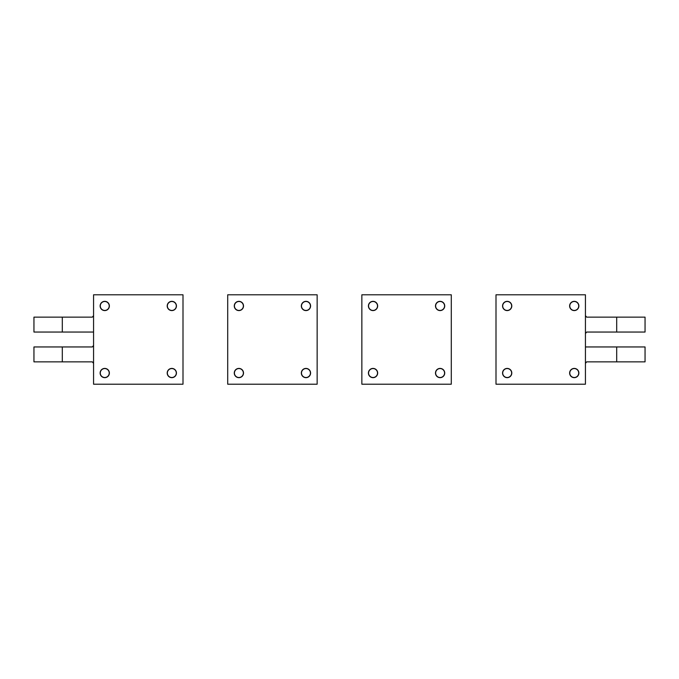 <?xml version="1.0" encoding="UTF-8"?>
<svg xmlns="http://www.w3.org/2000/svg" width="679" height="679" viewBox="0 0 679 679"><rect width="100%" height="100%" fill="white"/><g stroke="black" fill="none" stroke-linecap="round" stroke-linejoin="round"><path stroke-width="1.02" d="M234.425 373.034A4.473 4.473 0 0 0 238.889 377.507A4.473 4.473 0 0 0 243.362 373.034A4.473 4.473 0 0 0 238.889 368.561A4.473 4.473 0 0 0 234.425 373.034M301.493 373.034A4.473 4.473 0 0 0 305.966 377.507A4.473 4.473 0 0 0 310.439 373.034A4.473 4.473 0 0 0 305.966 368.561A4.473 4.473 0 0 0 301.493 373.034M234.425 305.966A4.473 4.473 0 0 0 238.889 310.439A4.473 4.473 0 0 0 243.362 305.966A4.473 4.473 0 0 0 238.889 301.493A4.473 4.473 0 0 0 234.425 305.966M301.493 305.966A4.473 4.473 0 0 0 305.966 310.439A4.473 4.473 0 0 0 310.439 305.966A4.473 4.473 0 0 0 305.966 301.493A4.473 4.473 0 0 0 301.493 305.966M435.638 305.966A4.473 4.473 0 0 0 440.111 310.439A4.473 4.473 0 0 0 444.575 305.966A4.473 4.473 0 0 0 440.111 301.493A4.473 4.473 0 0 0 435.638 305.966M569.783 305.966A4.473 4.473 0 0 0 574.256 310.439A4.473 4.473 0 0 0 578.72 305.966A4.473 4.473 0 0 0 574.256 301.493A4.473 4.473 0 0 0 569.783 305.966M368.561 305.966A4.473 4.473 0 0 0 373.034 310.439A4.473 4.473 0 0 0 377.507 305.966A4.473 4.473 0 0 0 373.034 301.493A4.473 4.473 0 0 0 368.561 305.966M502.706 305.966A4.473 4.473 0 0 0 507.179 310.439A4.473 4.473 0 0 0 511.652 305.966A4.473 4.473 0 0 0 507.179 301.493A4.473 4.473 0 0 0 502.706 305.966M435.638 373.034A4.473 4.473 0 0 0 440.111 377.507A4.473 4.473 0 0 0 444.575 373.034A4.473 4.473 0 0 0 440.111 368.561A4.473 4.473 0 0 0 435.638 373.034M569.783 373.034A4.473 4.473 0 0 0 574.256 377.507A4.473 4.473 0 0 0 578.72 373.034A4.473 4.473 0 0 0 574.256 368.561A4.473 4.473 0 0 0 569.783 373.034M368.561 373.034A4.473 4.473 0 0 0 373.034 377.507A4.473 4.473 0 0 0 377.507 373.034A4.473 4.473 0 0 0 373.034 368.561A4.473 4.473 0 0 0 368.561 373.034M502.706 373.034A4.473 4.473 0 0 0 507.179 377.507A4.473 4.473 0 0 0 511.652 373.034A4.473 4.473 0 0 0 507.179 368.561A4.473 4.473 0 0 0 502.706 373.034M167.348 305.966A4.473 4.473 0 0 0 171.821 310.439A4.473 4.473 0 0 0 176.294 305.966A4.473 4.473 0 0 0 171.821 301.493A4.473 4.473 0 0 0 167.348 305.966M100.28 305.966A4.473 4.473 0 0 0 104.744 310.439A4.473 4.473 0 0 0 109.217 305.966A4.473 4.473 0 0 0 104.744 301.493A4.473 4.473 0 0 0 100.28 305.966M100.28 373.034A4.473 4.473 0 0 0 104.744 377.507A4.473 4.473 0 0 0 109.217 373.034A4.473 4.473 0 0 0 104.744 368.561A4.473 4.473 0 0 0 100.28 373.034M167.348 373.034A4.473 4.473 0 0 0 171.821 377.507A4.473 4.473 0 0 0 176.294 373.034A4.473 4.473 0 0 0 171.821 368.561A4.473 4.473 0 0 0 167.348 373.034M616.693 332.048L616.693 317.144L645.05 317.144L645.05 332.048L586.681 332.048L585.434 333.542M496.001 294.788L585.434 294.788L585.434 384.212L496.001 384.212L496.001 294.788M569.63 305.966A4.617 4.617 0 0 1 574.256 301.34A4.617 4.617 0 0 1 578.873 305.966A4.617 4.617 0 0 1 574.256 310.583A4.617 4.617 0 0 1 569.63 305.966M511.796 305.966A4.617 4.617 0 0 1 507.179 310.583A4.617 4.617 0 0 1 502.562 305.966A4.617 4.617 0 0 1 507.179 301.34A4.617 4.617 0 0 1 511.796 305.966M511.796 373.034A4.617 4.617 0 0 1 507.179 377.66A4.617 4.617 0 0 1 502.562 373.034A4.617 4.617 0 0 1 507.179 368.417A4.617 4.617 0 0 1 511.796 373.034M569.63 373.034A4.617 4.617 0 0 1 574.256 368.417A4.617 4.617 0 0 1 578.873 373.034A4.617 4.617 0 0 1 574.256 377.66A4.617 4.617 0 0 1 569.63 373.034M616.693 361.856L616.693 346.952L645.05 346.952L645.05 361.856L586.681 361.856L585.434 363.35M585.434 315.65L586.681 317.144L616.693 317.144M585.434 346.952L616.693 346.952M62.307 346.952L62.307 361.856L33.95 361.856L33.95 346.952L92.319 346.952L93.566 345.458M182.999 384.212L93.566 384.212L93.566 294.788L182.999 294.788L182.999 384.212M109.37 373.034A4.617 4.617 0 0 1 104.744 377.66A4.617 4.617 0 0 1 100.127 373.034A4.617 4.617 0 0 1 104.744 368.417A4.617 4.617 0 0 1 109.37 373.034M167.204 373.034A4.617 4.617 0 0 1 171.821 368.417A4.617 4.617 0 0 1 176.438 373.034A4.617 4.617 0 0 1 171.821 377.66A4.617 4.617 0 0 1 167.204 373.034M167.204 305.966A4.617 4.617 0 0 1 171.821 301.34A4.617 4.617 0 0 1 176.438 305.966A4.617 4.617 0 0 1 171.821 310.583A4.617 4.617 0 0 1 167.204 305.966M109.37 305.966A4.617 4.617 0 0 1 104.744 310.583A4.617 4.617 0 0 1 100.127 305.966A4.617 4.617 0 0 1 104.744 301.34A4.617 4.617 0 0 1 109.37 305.966M62.307 317.144L62.307 332.048L33.95 332.048L33.95 317.144L92.319 317.144L93.566 315.65M93.566 363.35L92.319 361.856L62.307 361.856M93.566 332.048L62.307 332.048M451.289 294.788L451.289 384.212L361.856 384.212L361.856 294.788L451.289 294.788M435.485 305.966A4.617 4.617 0 0 1 440.111 301.34A4.617 4.617 0 0 1 444.728 305.966A4.617 4.617 0 0 1 440.111 310.583A4.617 4.617 0 0 1 435.485 305.966M377.66 305.966A4.617 4.617 0 0 1 373.034 310.583A4.617 4.617 0 0 1 368.417 305.966A4.617 4.617 0 0 1 373.034 301.34A4.617 4.617 0 0 1 377.66 305.966M377.66 373.034A4.617 4.617 0 0 1 373.034 377.66A4.617 4.617 0 0 1 368.417 373.034A4.617 4.617 0 0 1 373.034 368.417A4.617 4.617 0 0 1 377.66 373.034M435.485 373.034A4.617 4.617 0 0 1 440.111 368.417A4.617 4.617 0 0 1 444.728 373.034A4.617 4.617 0 0 1 440.111 377.66A4.617 4.617 0 0 1 435.485 373.034M317.144 294.788L317.144 384.212L227.711 384.212L227.711 294.788L317.144 294.788M301.34 305.966A4.617 4.617 0 0 1 305.966 301.34A4.617 4.617 0 0 1 310.583 305.966A4.617 4.617 0 0 1 305.966 310.583A4.617 4.617 0 0 1 301.34 305.966M243.515 305.966A4.617 4.617 0 0 1 238.889 310.583A4.617 4.617 0 0 1 234.272 305.966A4.617 4.617 0 0 1 238.889 301.34A4.617 4.617 0 0 1 243.515 305.966M243.515 373.034A4.617 4.617 0 0 1 238.889 377.66A4.617 4.617 0 0 1 234.272 373.034A4.617 4.617 0 0 1 238.889 368.417A4.617 4.617 0 0 1 243.515 373.034M301.34 373.034A4.617 4.617 0 0 1 305.966 368.417A4.617 4.617 0 0 1 310.583 373.034A4.617 4.617 0 0 1 305.966 377.66A4.617 4.617 0 0 1 301.34 373.034"/></g></svg>
